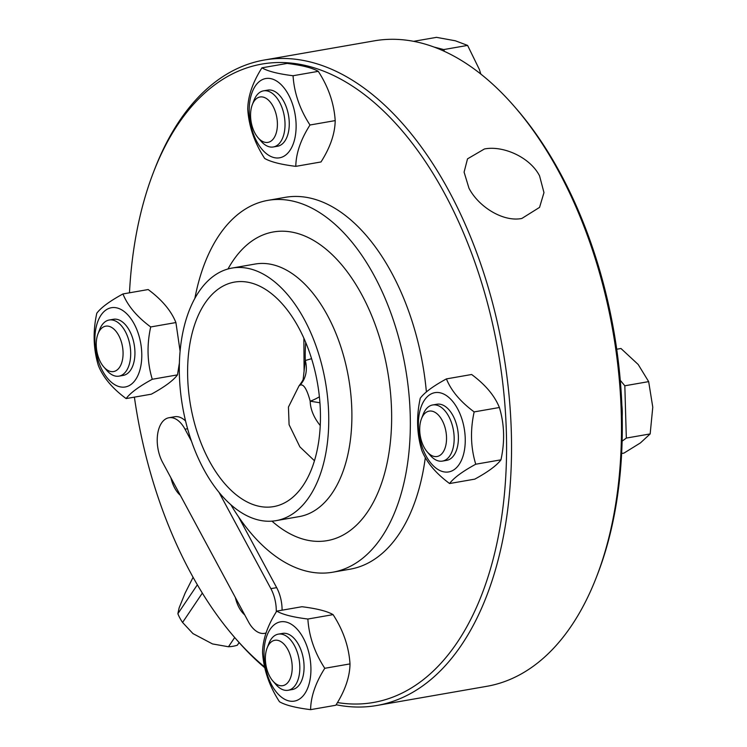 <?xml version="1.0" encoding="UTF-8"?>
<svg xmlns="http://www.w3.org/2000/svg" width="747" height="747" viewBox="0 0 747 747"><rect width="100%" height="100%" fill="white"/><g stroke="black" fill="none" stroke-linecap="round" stroke-linejoin="round"><path stroke-width="1.12" d="M235.324 597.441A25.641 14.501 -99.9 0 0 244.736 614.912M170.932 477.847A25.641 14.501 -99.9 0 0 180.335 495.308M282.077 610.187A28.489 16.107 -99.9 0 0 276.67 587.646L238.498 516.765M191.475 441.197L185.013 429.189A28.489 16.107 -99.9 0 0 168.925 417.741A28.489 16.107 -99.9 0 0 157.617 434.278A28.489 16.107 -99.9 0 0 162.631 462.43L248.49 621.896A28.489 16.107 -99.9 0 0 264.578 633.344A28.489 16.107 -99.9 0 0 266.1 632.942M276.278 611.877A28.489 16.107 -99.9 0 0 270.881 588.655L219.03 492.376M185.573 421.037A28.489 16.107 -99.9 0 0 174.714 416.733L168.925 417.741M276.792 692.6A40.235 22.755 -99.9 0 0 310.901 667.426A40.235 22.755 -99.9 0 0 274.728 624.38A40.235 22.755 -99.9 0 0 276.792 692.6M275.624 684.196A28.489 16.107 -99.9 0 0 275.914 684.532A28.489 16.107 -99.9 0 0 288.127 690.265L292.366 689.528A28.489 16.107 -99.9 0 0 304.01 669.508A28.489 16.107 -99.9 0 0 295.074 639.479A28.489 16.107 -99.9 0 0 282.581 633.4L278.342 634.138A28.489 16.107 -99.9 0 0 268.789 643.671L267.118 647.994A23.026 13.016 80.1 0 1 285.186 645.501A23.026 13.016 80.1 0 1 290.723 677.258A23.026 13.016 80.1 0 1 272.879 681.031A23.026 13.016 80.1 0 1 272.646 680.75A23.026 13.016 80.1 0 1 267.118 647.994M262.552 652.476C262.757 639.479 267.491 625.697 276.745 611.121C282.59 614.548 292.964 617.181 307.867 619.03C308.978 636.239 314.618 652.663 324.786 668.294C315.533 682.87 310.808 696.652 310.603 709.65C295.7 707.801 285.326 705.168 279.481 701.741C269.312 686.101 263.672 669.686 262.552 652.476M310.603 709.65L335.814 705.252C345.077 690.676 349.801 676.894 350.007 663.896C348.886 646.687 343.247 630.263 333.078 614.632C327.233 611.205 316.859 608.572 301.956 606.723L276.745 611.121M324.786 668.294L350.007 663.896M307.867 619.03L333.078 614.632M288.127 690.265A28.489 16.107 -99.9 0 0 299.099 659.442A28.489 16.107 -99.9 0 0 278.342 634.138M462.682 457.145A40.235 22.755 -99.9 0 0 440.609 392.913A40.235 22.755 -99.9 0 0 422.111 446.827A40.235 22.755 -99.9 0 0 462.682 457.145M427.209 451.86L430.244 455.362A28.489 16.107 -99.9 0 0 442.457 461.095L446.697 460.357A28.489 16.107 -99.9 0 0 456.566 449.946A28.489 16.107 -99.9 0 0 454.531 418.862A28.489 16.107 -99.9 0 0 436.911 404.23L432.672 404.967A28.489 16.107 -99.9 0 0 423.119 414.492L421.448 418.824A23.026 13.016 80.1 0 1 439.507 416.331A23.026 13.016 80.1 0 1 445.053 448.079A23.026 13.016 80.1 0 1 427.209 451.86A23.026 13.016 80.1 0 1 421.448 418.824M449.582 483.533C435.809 473.318 426.565 462.309 421.84 450.516C416.789 433.867 416.266 416.434 420.262 398.198C424.455 392.558 433.176 386.115 446.426 378.897C451.141 390.69 460.385 401.69 474.158 411.905C470.162 430.132 470.685 447.574 475.746 464.223C462.496 471.45 453.774 477.884 449.582 483.533L474.803 479.135C488.043 471.908 496.764 465.474 500.957 459.825C504.953 441.598 504.43 424.156 499.379 407.507C494.654 395.714 485.41 384.714 471.637 374.499L446.426 378.897M475.746 464.223L500.957 459.825M474.158 411.905L499.379 407.507M442.457 461.095A28.489 16.107 -99.9 0 0 452.327 450.684A28.489 16.107 -99.9 0 0 450.292 419.609A28.489 16.107 -99.9 0 0 432.672 404.967M621.625 453.494L623.96 453.093L640.422 442.915L650.161 433.923L652.775 407.18L648.667 381.624L638.181 364.471L620.962 348.494L616.705 349.241M622.111 441.16L626.322 438.078L650.161 433.923M626.322 438.078L624.828 385.779L648.667 381.624M624.828 385.779L620.262 380.316M622.195 416.378A40.59 22.952 -99.9 0 0 621.859 405.378M283.346 87.044A40.235 22.755 -99.9 0 0 249.237 112.218A40.235 22.755 -99.9 0 0 285.41 155.255A40.235 22.755 -99.9 0 0 283.346 87.044M258.07 137.737L261.105 141.239A28.489 16.107 -99.9 0 0 273.318 146.972L277.557 146.235A28.489 16.107 -99.9 0 0 287.446 135.767A28.489 16.107 -99.9 0 0 280.265 96.176A28.489 16.107 -99.9 0 0 267.771 90.107L263.532 90.845A28.489 16.107 -99.9 0 0 253.98 100.369L252.309 104.701A23.026 13.016 80.1 0 1 270.134 101.909A23.026 13.016 80.1 0 1 275.979 133.778A23.026 13.016 80.1 0 1 258.07 137.737A23.026 13.016 80.1 0 1 252.309 104.701M309.986 125.001C300.724 139.577 295.999 153.359 295.793 166.357C280.891 164.508 270.517 161.866 264.671 158.439C254.503 142.808 248.863 126.392 247.743 109.174C247.948 96.186 252.682 82.394 261.936 67.828C267.781 71.254 278.155 73.888 293.057 75.736C294.169 92.945 299.818 109.37 309.986 125.001L335.198 120.603C334.077 103.394 328.437 86.969 318.269 71.338C312.423 67.912 302.049 65.278 287.147 63.43L261.936 67.828M295.793 166.357L321.005 161.959C330.267 147.383 334.992 133.601 335.198 120.603M293.057 75.736L318.269 71.338M273.318 146.972A28.489 16.107 -99.9 0 0 284.962 126.953A28.489 16.107 -99.9 0 0 276.026 96.923A28.489 16.107 -99.9 0 0 263.532 90.845M480.816 74.056L479.378 69.48L467.594 45.408L455.39 40.796L436.472 37.35L413.642 41.328M444.353 51.328L443.755 49.563L467.594 45.408M443.755 49.563L434.035 47.052M97.455 322.489A40.235 22.755 -99.9 0 0 119.529 386.722A40.235 22.755 -99.9 0 0 138.027 332.807A40.235 22.755 -99.9 0 0 97.455 322.489M103.74 366.908L106.784 370.409A28.489 16.107 -99.9 0 0 118.988 376.143L123.227 375.405A28.489 16.107 -99.9 0 0 133.097 364.994A28.489 16.107 -99.9 0 0 125.898 325.3A28.489 16.107 -99.9 0 0 113.441 319.277L109.202 320.015A28.489 16.107 -99.9 0 0 99.65 329.548L97.988 333.872A23.026 13.016 80.1 0 1 116.046 331.379A23.026 13.016 80.1 0 1 121.584 363.135A23.026 13.016 80.1 0 1 103.74 366.908A23.026 13.016 80.1 0 1 97.726 334.581A23.026 13.016 80.1 0 1 97.988 333.872M122.956 293.945C127.672 305.738 136.916 316.737 150.698 326.953C146.692 345.179 147.224 362.622 152.276 379.271C139.026 386.498 130.305 392.931 126.112 398.581C112.339 388.365 103.095 377.366 98.38 365.572C93.319 348.914 92.796 331.481 96.793 313.245C100.985 307.605 109.706 301.172 122.956 293.945L148.167 289.547C161.94 299.762 171.184 310.761 175.909 322.555L180.102 351.202M126.112 398.581L151.333 394.183C164.573 386.955 173.295 380.522 177.487 374.873L179.392 362.977M150.698 326.953L175.909 322.555M152.276 379.271L177.487 374.873M118.988 376.143A28.489 16.107 -99.9 0 0 129.959 345.319A28.489 16.107 -99.9 0 0 109.202 320.015M311.583 358.681L305.299 360.521L303.207 378.878C303.347 379.625 301.947 381.969 299.005 385.891L299.846 385.247A28.489 24.1 56.9 0 0 305.299 360.521A100.882 57.043 80.1 0 1 305.728 342.481M239.115 642.569L237.341 645.203A42.728 30.375 -146 0 1 228.47 646.753L212.493 643.933L192.95 633.587L182.576 622.456A42.728 30.375 -146 0 1 177.87 613.726L179.121 607.899L185.125 593.099L193.09 577.3M234.698 637.508L228.47 646.753M202.344 593.099L182.576 622.456M197.357 584.789L177.87 613.726M299.846 385.247C303.394 383.435 306.84 388.748 310.192 401.186A28.489 15.668 148.2 0 0 319.389 396.788M320.239 425.519A43.111 30.646 -146 0 1 310.192 401.186L319.921 402.764M204.958 303.235A113.946 64.429 -99.9 0 0 197.936 434.549A113.946 64.429 -99.9 0 0 273.598 506.615A113.946 64.429 -99.9 0 0 317.503 383.295A113.946 64.429 -99.9 0 0 234.455 282.105A113.946 64.429 -99.9 0 0 204.958 303.235M264.298 60.021L374.247 40.852A327.606 185.237 80.1 0 1 514.655 106.812A327.606 185.237 80.1 0 1 596.592 576.731A327.606 185.237 80.1 0 1 571.586 625.566A327.606 185.237 80.1 0 1 486.801 686.316L376.852 705.485A327.606 185.237 -99.9 0 0 503.058 350.931A327.606 185.237 -99.9 0 0 264.298 60.021A327.606 185.237 -99.9 0 0 179.513 120.771A327.606 185.237 -99.9 0 0 154.508 169.606L153.415 172.426A324.039 183.22 80.1 0 1 178.15 124.123A324.039 183.22 80.1 0 1 486.26 298.595A324.039 183.22 80.1 0 1 337.439 702.553M596.592 576.731L597.684 573.911A324.039 183.22 -99.9 0 0 516.635 109.09L514.655 106.812M264.681 666.996A324.039 183.22 80.1 0 1 234.465 637.247L236.444 639.535A327.606 185.237 -99.9 0 0 264.868 667.837M336.122 704.748A327.606 185.237 -99.9 0 0 376.852 705.485M234.465 637.247A324.039 183.22 80.1 0 1 134.395 397.133M129.474 292.805A324.039 183.22 80.1 0 1 153.415 172.426M521.836 218.46C503.189 222.261 478.528 206.788 468.967 188.188L464.092 172.137L467.51 158.859L484.42 148.98C503.011 145.273 530.071 157.178 539.567 175.881L543.975 192.623L539.558 207.386L521.836 218.46M230.879 504.748A188.73 106.709 -99.9 0 0 332.742 572.211L350.1 569.186A188.73 106.709 -99.9 0 0 425.323 457.528M426.388 391.97A188.73 106.709 -99.9 0 0 285.261 197.339L267.902 200.364A188.73 106.709 -99.9 0 0 219.058 235.361A188.73 106.709 -99.9 0 0 194.883 298.314M332.742 572.211A188.73 106.709 -99.9 0 0 405.453 367.954A188.73 106.709 -99.9 0 0 267.902 200.364M198.833 291.844A128.195 72.487 -99.9 0 0 190.924 439.572A128.195 72.487 -99.9 0 0 276.054 520.65A128.195 72.487 -99.9 0 0 325.431 381.904A128.195 72.487 -99.9 0 0 232.009 268.07A128.195 72.487 -99.9 0 0 198.833 291.844M270.881 588.655L276.67 587.646M185.013 429.189L187.581 428.741M271.964 521.145A156.683 88.594 -99.9 0 0 382.277 481.124A156.683 88.594 -99.9 0 0 351.762 278.136A156.683 88.594 -99.9 0 0 232.859 260.992A156.683 88.594 -99.9 0 0 227.994 268.985M299.202 516.607A128.195 72.487 -99.9 0 0 348.578 377.861A128.195 72.487 -99.9 0 0 255.157 264.036L232.009 268.07M264.578 633.344L266.053 633.082M272.879 681.031L275.914 684.532M303.88 338.195L304.085 371.399M299.005 385.891L288.445 407.068L289.089 424.707L299.883 446.865L314.45 460.74M299.192 516.607L276.054 520.65"/></g></svg>
